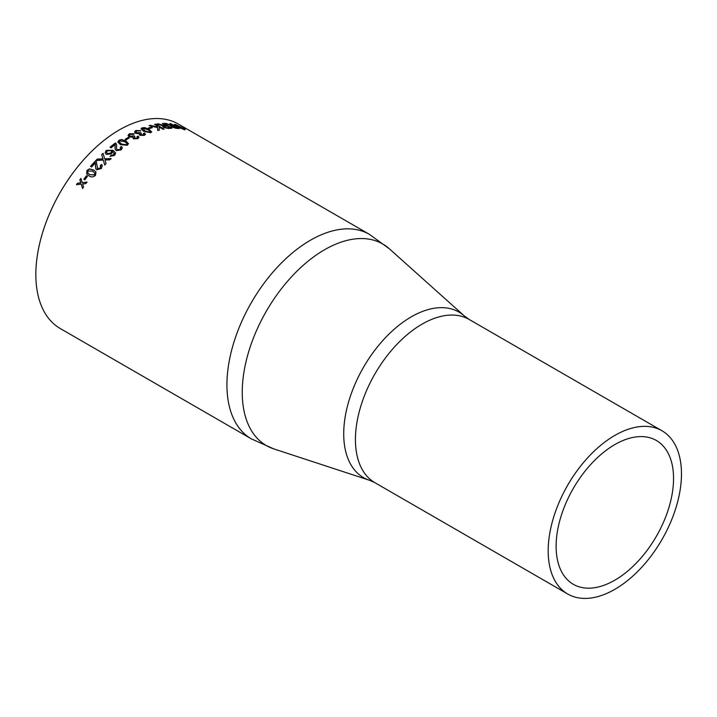 <?xml version="1.0" encoding="UTF-8"?>
<svg xmlns="http://www.w3.org/2000/svg" width="717" height="717" viewBox="0 0 717 717"><rect width="100%" height="100%" fill="white"/><g stroke="black" fill="none" stroke-linecap="round" stroke-linejoin="round"><path stroke-width="1.08" d="M369.461 234.378A118.072 68.169 -60 0 0 251.389 302.556A118.072 68.169 -60 0 0 251.389 438.894L60.3 328.565A118.072 68.169 -60 0 1 60.3 192.228A118.072 68.169 -60 0 1 178.372 124.059L369.461 234.378L389.313 248.763A116.387 67.201 -60 0 0 266.348 311.187A116.387 67.201 -60 0 0 273.769 448.887L369.596 480.309A95.54 55.155 -60 0 1 363.501 367.283A95.54 55.155 -60 0 1 464.437 316.036L469.196 319.468A94.25 54.411 -60 0 0 374.946 373.889A94.25 54.411 -60 0 0 374.946 482.711L567.703 593.999A94.25 54.411 -60 0 1 567.703 485.176A94.25 54.411 -60 0 1 661.952 430.756A94.25 54.411 -60 0 1 676.4 506.283A94.25 54.411 -60 0 1 614.827 589.338A94.25 54.411 -60 0 1 567.703 593.999M614.827 580.178A83.038 47.94 -60 0 1 573.313 584.292A83.038 47.94 -60 0 1 573.313 488.411A83.038 47.94 -60 0 1 656.342 440.471A83.038 47.94 -60 0 1 669.078 507.009A83.038 47.94 -60 0 1 614.827 580.178M182.817 127.751C185.488 129.275 185.891 129.831 184.018 129.445L176.364 126.326L174.15 124.489L175.387 124.462L182.71 127.985C185.38 129.499 185.784 130.064 183.919 129.678M185.219 129.517L184.018 129.445M170.879 123.727L179.295 128.594A118.072 68.169 -60 0 0 176.131 128.325L171.354 126.945L171.076 125.681L164.587 123.396A118.072 68.169 -60 0 1 165.797 123.396L172.582 125.708A118.072 68.169 -60 0 1 173.631 125.798L169.857 123.62A118.072 68.169 -60 0 1 170.879 123.727L178.694 128.522M170.341 125.941L171.076 125.681L170.341 126.067M163.458 123.414L171.874 128.28A118.072 68.169 -60 0 0 168.54 128.486L163.646 127.474L162.669 126.389L163.458 125.923L156.853 124.014A118.072 68.169 -60 0 1 158.125 123.844L165.044 125.708A118.072 68.169 -60 0 1 166.156 125.645L162.374 123.458A118.072 68.169 -60 0 1 163.458 123.414L171.426 128.298M155.67 124.202L164.094 129.069A118.072 68.169 -60 0 0 162.974 129.266L159.093 127.026L159.273 130.064A118.072 68.169 -60 0 0 157.704 130.467L157.561 127.617L149.073 125.663A118.072 68.169 -60 0 1 150.48 125.296L157.525 127.026L157.462 126.084L154.549 124.4A118.072 68.169 -60 0 1 155.67 124.202L163.745 129.123M151.341 127.151L152.318 127.716A118.072 68.169 -60 0 0 149.27 128.621L148.302 128.065A118.072 68.169 -60 0 1 151.341 127.151L152.022 127.796M149.019 129.338L151.663 131.883L150.642 132.744L143.705 131.328L141.07 128.737L142.109 127.823L144.771 127.617L149.019 129.338L151.637 131.991M140.344 134.196L140.846 134.957L143.328 135.056L143.454 133.452L144.637 133.039L145.399 134.294L144.35 135.388L139.815 135.298L139.295 133.774L135.638 133.344L134.554 131.82L135.764 130.485L140.747 130.691L136.696 131.059L135.979 131.829L136.723 132.815L140.442 132.582L141.312 133.201L140.864 134.751L143.337 134.841L143.947 134.204L143.328 135.056L143.436 133.667L144.61 133.263L145.381 134.411M140.317 134.303L140.846 134.957M134.294 133.747L133.326 134.375L130.234 134.357L129.508 135.271L130.252 136.266L133.98 135.827L134.841 136.454L134.384 138.157L136.875 138.13L137.494 137.377L136.992 136.615L138.184 136.105L138.946 137.377L137.879 138.677L133.344 138.802L132.824 137.18L129.168 136.893L128.074 135.379L129.302 133.774L134.294 133.747M133.873 137.601L134.384 138.363L136.875 138.345L137.476 137.485M128.253 137.386L129.221 137.951A118.072 68.169 -60 0 0 126.093 139.905L125.116 139.349A118.072 68.169 -60 0 1 128.253 137.386L129.051 138.049M125.825 140.944L128.451 143.615L127.402 145.237L120.456 144.7L117.83 142.038L118.87 140.317L121.558 139.501L125.825 140.944L128.451 143.714M115.15 144.601A118.072 68.169 -60 0 0 111.108 147.836L110.024 147.209A118.072 68.169 -60 0 1 115.446 142.943L116.629 144.709L116.521 148.634L117.274 149.772L120.151 149.351L120.877 148.069L120.205 147.254L121.388 146.51L122.338 147.81L121.101 149.934L116.235 150.642L115.052 148.975L115.222 144.959M110.947 155.311L112.237 155.634L114.299 154.074L112.426 151.439L111.556 153.805L106.43 154.397L105.148 152.9L106.107 150.418L113.017 150.283L115.652 153.071L114.514 155.446L110.015 156.324L110.947 155.311L113.618 154.827L114.254 153.393M103.087 153.321L104.664 158.771L111.099 158.574A118.072 68.169 -60 0 0 109.737 159.873L104.996 159.936L106.044 163.539A118.072 68.169 -60 0 0 104.7 164.928L103.293 160.115L95.872 160.491A118.072 68.169 -60 0 1 97.207 159.102L102.925 158.842L101.706 154.63A118.072 68.169 -60 0 1 103.087 153.321M90.647 166.478A117.821 68.025 -60 0 1 95.594 161.011L96.239 161.558L97.673 168.692L100.425 167.921L100.371 165.457L101.473 164.462L102.325 165.43L101.375 168.513L96.714 169.812L95.809 168.907L95.325 162.849A118.072 68.169 -60 0 0 91.597 167.025L90.521 166.398A118.072 68.169 -60 0 1 95.522 160.859L96.481 161.925M97.145 168.172L97.754 168.836L100.425 167.921M100.998 166.129L100.371 165.457M93.613 170.028L95.979 172.053L95.504 175.342C93.237 177.269 91.032 177.422 88.899 175.79L86.685 173.989L86.972 170.413L89.437 168.889L93.613 170.028L96.015 172.116M86.488 175.773L87.465 176.328A118.072 68.169 -60 0 0 84.83 179.806L83.853 179.241A118.072 68.169 -60 0 1 86.488 175.773L87.429 176.373M80.922 178.416L82.231 182.638L86.99 182.091A118.072 68.169 -60 0 0 85.923 183.552L82.634 183.946L83.566 186.904A118.072 68.169 -60 0 0 82.545 188.401L81.182 184.126L76.468 184.726A118.072 68.169 -60 0 1 77.499 183.22L80.77 182.817L79.856 179.877A118.072 68.169 -60 0 1 80.922 178.416M82.231 182.638L87.089 182.208M82.652 188.499L81.182 184.126M76.665 184.699A117.821 68.025 -60 0 1 77.606 183.328L80.878 182.925L79.954 179.985A117.821 68.025 -60 0 1 80.976 178.596M83.979 179.322A117.821 68.025 -60 0 1 86.587 175.889M86.739 174.052L87.062 170.547L89.517 169.024L93.694 170.162M87.832 173.084L89.921 174.742L94.626 174.894L94.814 172.949M89.921 174.742L94.545 174.769L94.859 173.03M95.029 173.38L92.663 171.166L87.94 170.978L87.788 173.012L89.831 174.616M95.854 168.97L95.361 165.43M100.497 168.074L100.443 165.609L101.473 164.462M101.545 164.605L102.352 165.502M97.18 168.235L97.754 168.836M96.239 161.558L96.517 162.006M95.442 165.573L95.325 162.849M104.664 158.771L111.153 158.744M104.763 165.08L103.293 160.115M96.096 160.474A117.821 68.025 -60 0 1 97.27 159.255L102.988 159.004L101.76 154.791A117.821 68.025 -60 0 1 103.131 153.492M114.299 154.074L114.272 153.483M105.175 152.981L106.152 150.588L113.062 150.453L115.697 153.25M110.068 156.485L110.992 155.481M106.573 152.533L107.478 153.599L110.911 153.16L111.574 151.457M107.478 153.599L110.866 152.99L111.556 151.368L110.821 150.507L107.156 150.911L106.546 152.452L107.425 153.429M115.07 149.064L115.07 146.797M120.241 147.442L121.388 146.51M121.406 146.698L122.347 147.899M116.539 148.724L117.31 149.952L120.151 149.351M120.178 149.539L120.886 148.159M110.176 147.299A117.821 68.025 -60 0 1 115.473 143.131L116.082 143.454M116.109 143.642L116.638 144.807M115.096 146.976L115.186 144.789M117.839 142.136L118.888 140.505L121.567 139.698L125.834 141.141M119.318 142.002L121.549 144.117L126.461 144.87L126.999 143.758M126.461 144.87L127.008 143.812M121.549 144.117L126.443 144.673M126.981 143.57L124.749 141.67L119.838 140.873L119.3 141.903L121.523 143.92M125.287 139.448A117.821 68.025 -60 0 1 128.253 137.592M129.517 135.379L130.252 136.472L133.98 136.033L134.841 136.66M133.864 137.709L134.384 138.363M136.992 136.822L138.175 136.32L138.937 137.485M128.083 135.486L129.293 133.989L134.285 133.954M135.979 131.937L136.714 133.03L140.424 132.797L141.285 133.416M134.554 131.928L135.746 130.7L140.72 130.906M141.07 128.854L142.074 128.038L144.735 127.841L148.984 129.562M142.54 129.024L143.077 128.379L144.771 130.897L149.674 132.179L150.203 131.444L147.962 129.705L143.077 128.379M143.05 128.603L144.744 131.121L149.647 132.403L150.203 131.444M148.536 128.2A117.821 68.025 -60 0 1 151.296 127.375M159.093 127.026L159.219 130.288M149.503 125.753A117.821 68.025 -60 0 1 150.436 125.52L157.525 127.026M154.836 124.57A117.821 68.025 -60 0 1 155.607 124.435M162.66 126.506L163.458 125.923M157.328 124.166A117.821 68.025 -60 0 1 158.054 124.068L164.973 125.941A117.821 68.025 -60 0 1 166.084 125.878L166.156 125.645M162.741 123.674A117.821 68.025 -60 0 1 163.377 123.647M164.121 126.784L164.659 127.554L167.455 128.164A117.821 68.025 -60 0 1 169.759 127.993L167.133 126.201A118.072 68.169 -60 0 0 165.062 126.353L164.731 127.321L167.527 127.931A118.072 68.169 -60 0 1 169.83 127.76M164.659 127.554L164.041 126.882M165.197 123.62A117.821 68.025 -60 0 1 165.717 123.629L172.492 125.941A117.821 68.025 -60 0 1 173.541 126.031L173.631 125.798M172.645 126.21L172.304 127.169L172.555 126.443L172.304 127.169L175.029 127.985A117.821 68.025 -60 0 1 177.216 128.146L174.607 126.362A118.072 68.169 -60 0 0 172.645 126.21L172.385 126.945L175.118 127.76A118.072 68.169 -60 0 1 177.305 127.922M174.15 124.624L176.642 125.09M176.257 125.251C174.939 125.063 175.28 125.547 177.269 126.712L183.041 128.881C184.386 129.132 183.991 128.657 181.858 127.465L176.364 125.018L175.432 125.251M177.269 126.712L182.943 129.114M176.364 125.018C175.038 124.83 175.378 125.323 177.368 126.488M661.952 430.756L469.196 319.468M369.596 480.309L374.946 482.711M464.437 316.036L389.313 248.763M251.389 438.894L273.769 448.887"/></g></svg>
